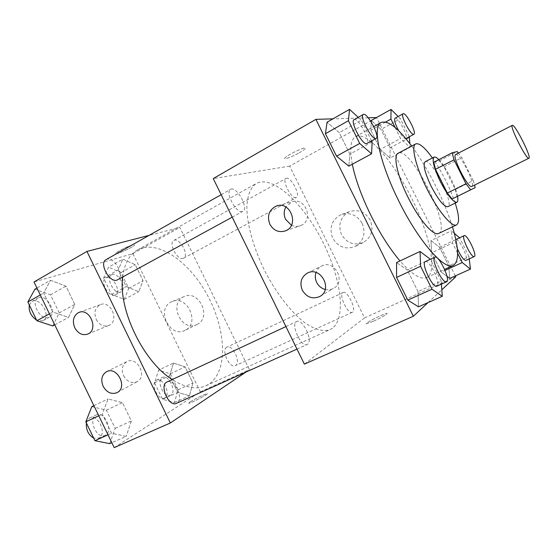 <?xml version="1.0" encoding="UTF-8"?>
<svg xmlns="http://www.w3.org/2000/svg" width="557" height="557" viewBox="0 0 557 557"><rect width="100%" height="100%" fill="white"/><g stroke="black" fill="none" stroke-linecap="round" stroke-linejoin="round"><path stroke-width="0.42" stroke-dasharray="2.79 2.09" d="M455.703 154.512C459.351 151.838 476.131 185.084 471.814 186.428M433.799 162.261L439.327 160.827L443.985 166.787L455.306 189.512L473.22 180.614L461.781 157.673L458.481 153.078M473.22 180.614L474.613 185.049M455.306 189.512L457.116 196.537M457.527 196.329C455.821 186.386 445.635 166.411 438.819 159.664M425.144 161.76C431.25 157.568 454.784 204.134 447.856 206.696M443.985 166.787L461.781 157.673M439.327 160.827L457.213 151.588M455.194 203.103C449.659 187.02 442.07 171.981 432.42 157.979M438.651 233.453C452.2 228.245 410.418 145.447 398.178 153.252M452.458 226.859C444.5 200.861 427.867 167.908 411.679 146.066M352.303 164.231C349.462 148.768 350.562 139.577 355.596 136.653C366.541 130.944 391.759 159.42 409.903 194.79C428.201 230.069 437.642 268.634 428.041 276.745L426.711 277.567C420.855 280.039 411.957 274.497 400.003 260.927M428.027 302.604L441.819 289.786M455.341 275.903L376.497 117.541M368.233 117.792L332.94 118.843M441.423 284.14L441.214 281.104L417.994 291.583L418.502 306.83L417.994 291.583L407.264 269.943L396.57 262.549L407.264 269.943L430.338 259.193M372.146 141.951L349.88 154.115L348.807 166.118L349.88 154.115L339.241 132.65L327.063 122.206L339.241 132.65L361.368 120.228L358.228 117.346M385.632 122.032L370.837 130.213L371.254 122.06L370.837 130.213L380.354 149.387L390.004 158.021L390.123 147.87L380.967 129.433L371.338 120.423L380.967 129.433L400.386 118.738L398.144 116.51M469.245 258.894L468.98 256.61L448.747 265.877L449.791 278.409L448.747 265.877L439.522 247.308L430.986 240.54L431.696 252.801L441.283 272.115L446.979 276.321L441.283 272.115L445.029 270.403M299.151 152.834C302.569 150.891 304.595 149.457 305.236 148.531C307.568 145.28 285.985 155.417 284.787 158.153C283.499 160.033 292.258 156.768 299.151 152.834C292.265 156.775 283.499 160.04 284.787 158.16C285.992 155.424 307.568 145.286 305.236 148.538C304.595 149.464 302.569 150.898 299.158 152.841M304.359 364.118L364.55 317.887L289.654 166.125L376.664 117.541M289.654 166.125L213.247 178.574M370.224 220.092C365.141 211.737 358.186 208.945 349.357 211.709C340.654 216.61 337.946 224.025 341.225 233.947C346.461 242.991 353.786 245.86 363.213 242.553C371.568 237.324 373.907 229.832 370.224 220.092M364.55 317.887L455.786 276.801M362.196 223.427C365.998 233.467 363.61 241.167 355.046 246.542C345.375 249.926 337.855 246.953 332.473 237.644C329.09 227.423 331.854 219.799 340.78 214.765C349.831 211.932 356.967 214.821 362.196 223.427M373.385 321.243C380.807 317.963 388.953 313.236 386.767 313.507C384.045 313.438 362.941 324.118 366.513 323.763L373.385 321.243M373.378 321.236L366.506 323.756C362.941 324.111 384.038 313.431 386.767 313.5C388.953 313.236 380.807 317.956 373.378 321.236M291.408 225.23C294.479 226.685 297.542 226.81 300.613 225.613C314.489 220.6 305.32 196.231 291.701 201.961L285.838 207.002M325.218 289.452C328.087 290.127 330.795 289.8 333.33 288.47C346.656 281.974 334.527 258.88 321.57 266.037C318.889 267.416 317.024 269.567 315.972 272.484M342.917 292.641L343.07 292.557C347.512 289.946 357.162 310.562 352.289 312.289C347.993 314.9 338.391 294.764 342.917 292.641M242.365 211.528C236.293 213.832 224.68 191.893 230.64 189.345C236.363 185.53 249.16 208.52 242.894 211.319L242.365 211.528M307.61 344.282L307.213 344.511C301.24 347.93 290.246 323.77 296.735 321.528C302.493 318.214 313.326 340.863 307.61 344.282M296.052 197.638C291.506 199.427 281.522 180.238 286.061 178.421C290.315 175.552 301.1 195.507 296.387 197.505L296.052 197.638M332.341 328.289L330.106 329.584C323.464 332.007 315.039 329.737 304.846 322.768C291.214 312.366 276.3 293.24 264.77 270.89C253.637 248.338 247.113 224.979 246.842 207.838C247.294 195.5 250.469 187.375 256.366 183.469C272.436 174.884 302.354 202.456 321.319 239.023C340.501 275.457 346.99 317.323 332.341 328.289M122.7 277.066C124.42 263.593 129.335 254.556 137.454 249.961C157.777 238.911 190.16 262.236 208.053 296.394C226.239 330.392 228.112 371.477 208.861 384.184L205.979 385.75C196.593 389.9 185.342 387.825 172.224 379.54M226.706 347.269C220.906 349.991 229.707 368.859 235.312 365.691C241.501 363.338 232.687 343.954 226.908 347.164L226.706 347.269M106.081 259.632C113.356 254.974 125.52 276.105 117.715 279.795M167.037 381.956C174.369 377.952 184.242 399.007 176.924 403.066L176.423 403.345M183.225 258.344C177.481 260.815 168.082 242.956 173.805 240.436C179.347 236.885 189.631 255.447 183.643 258.163L183.225 258.344M245.978 372.055L249.466 369.709L179.848 227.444L149.011 235.402M173.492 363.067L185.07 366.903L192.917 382.993L189.443 395.797L177.725 392.372L169.62 375.724L173.492 363.067L169.62 375.724L177.725 392.372L189.443 395.797L192.917 382.993L185.07 366.903L173.492 363.067L158.648 370.127L154.554 382.791L162.574 399.285L174.432 402.558L178.129 389.768L170.358 373.817L158.648 370.127M122.881 259.179L135.247 264.7L143.045 280.693L138.728 291.708L126.195 286.542L118.14 269.999L122.881 259.179L118.14 269.999L126.195 286.542L138.728 291.708L143.045 280.693L135.247 264.7L122.881 259.179L108.545 267.179L103.609 278.04L111.581 294.43L124.232 299.415L128.751 288.373L121.036 272.526L108.545 267.179M50.513 280.268L65.935 286.166L74.777 304.387L68.518 317.42L52.824 312.004L43.655 293.066L50.513 280.268L43.655 293.066L52.824 312.004L68.518 317.42L74.777 304.387L65.935 286.166L50.513 280.268L36.929 288.032M114.213 447.633L200.276 391.856L132.893 253.658L33.998 281.974M126.174 436.361L111.546 433.228L102.307 414.157L108.044 398.951L122.449 402.655L131.355 421.001L126.174 436.361L131.355 421.001L122.449 402.655L108.044 398.951L102.307 414.157L111.546 433.228L126.174 436.361L111.832 442.718M96.243 319.44C99.494 325.044 103.686 327.043 108.824 325.441C119.804 321.264 110.857 299.736 100.204 304.707C95.003 307.736 93.68 312.644 96.243 319.44M123.57 375.724C127.142 381.726 131.64 383.724 137.071 381.698C147.758 376.727 137.231 355.874 126.94 361.604C122.227 364.696 121.106 369.395 123.57 375.724M196.927 324.487C212.231 317.852 198.995 289.174 184.082 296.623C167.984 302.98 181.659 332.717 196.913 324.501L196.927 324.487M132.893 253.658L179.848 227.444M200.276 391.856L249.466 369.709M132.851 244.836C128.256 245.971 116.037 252.07 115.654 253.414C114.101 255.83 133.868 246.967 134.606 244.934L134.613 244.934C133.868 246.974 114.101 255.837 115.654 253.421C116.037 252.077 128.263 245.978 132.851 244.843M189.923 402.057L188.67 403.324C190.487 403.547 209.961 393.36 207.155 393.674C205.944 393.514 193.961 399.341 189.923 402.057M185.021 330.315L185.008 330.329C169.46 338.712 155.424 308.174 171.835 301.699C187.034 294.082 200.631 323.554 185.021 330.315M189.916 402.057C193.961 399.341 205.944 393.507 207.155 393.667C209.961 393.353 190.48 403.54 188.663 403.317L189.916 402.057M170.811 395.115L170.449 395.31C164.064 398.784 155.723 380.041 162.484 377.451C168.674 374.039 177.049 391.801 170.811 395.115M154.554 382.791L169.62 375.724M162.574 399.285L177.725 392.372M174.432 402.558L189.443 395.797M178.129 389.768L192.917 382.993M170.358 373.817L185.07 366.903M164.9 397.816L164.538 398.004C158.097 401.506 149.798 382.833 156.608 380.208C162.853 376.776 171.194 394.474 164.9 397.816M120.632 292.014C114.317 294.82 105.245 277.692 111.539 274.831C117.694 270.953 127.692 288.756 121.092 291.812L120.632 292.014M103.609 278.04L118.14 269.999M111.581 294.43L126.195 286.542M124.232 299.415L138.728 291.708M128.751 288.373L143.045 280.693M121.036 272.526L135.247 264.7M114.923 295.092C108.559 297.925 99.515 280.86 105.858 277.964C112.068 274.065 122.039 291.791 115.39 294.883L114.923 295.092M109.729 443.651L115.167 428.312L106.366 410.147L91.808 406.624M105.614 435.149L105.064 435.442C96.716 439.842 87.512 418.328 96.257 414.93C104.305 410.613 113.663 430.791 105.614 435.149M93.882 405.642L108.044 398.951M98.791 415.787L102.307 414.157M108.009 434.822L111.546 433.228M115.167 428.312L131.355 421.001M106.366 410.147L122.449 402.655M86.398 423.035C86.899 420.507 88.048 418.801 89.844 417.924C97.948 413.579 107.257 433.673 99.153 438.053L93.708 438.143M52.741 325.936L59.23 312.881L50.492 294.841L34.938 289.167M48.654 317.497C40.501 321.041 30.064 301.81 38.085 297.995C46.078 292.961 57.872 313.076 49.364 317.177L48.654 317.497M40.285 294.966L43.655 293.066M49.441 313.863L52.824 312.004M54.76 324.849L68.518 317.42M59.23 312.881L74.777 304.387M50.492 294.841L65.935 286.166M29.326 305.055L31.923 301.476C39.972 296.408 51.738 316.432 43.168 320.567L42.457 320.888L36.588 320.059M454.303 233.292L451.407 230.821L452.542 243.019L457.624 253.233M468.98 256.61L459.581 237.79M457.311 248.568C455.299 243.43 454.818 240.422 455.877 239.531C458.683 237.63 468.91 258.455 466.077 260.307L465.91 260.418M448.747 265.877L439.522 247.308L430.986 240.54L451.407 230.821M430.986 240.54L431.696 252.801L452.542 243.019M431.696 252.801L441.283 272.115M439.522 247.308L459.643 237.846M395.108 127.511L400.567 138.484L409.931 147.424L409.827 143.588M409.339 136.737L400.386 118.738M395.052 118.216C397.858 116.121 409.096 137.44 405.823 138.63L405.587 138.7C403.936 138.519 401.618 135.859 398.631 130.714M370.837 130.213L380.354 149.387L400.567 138.484M380.354 149.387L390.004 158.021L409.931 147.424M390.004 158.021L390.123 147.87L409.653 137.37M390.123 147.87L380.967 129.433M441.214 281.104L430.373 259.263M425.297 261.63C429.175 259.151 440.984 283.367 437.168 285.999L436.904 286.173M417.994 291.583L407.264 269.943M371.63 140.907L361.368 120.228M354.085 119.685C357.949 116.879 371.317 141.743 366.903 143.497M349.88 154.115L339.241 132.65M426.711 277.567L444.597 269.393M355.596 136.653L373.747 126.592M349.357 211.709L340.78 214.765M363.213 242.553L355.046 246.542M285.456 230.856L300.613 225.613M278.11 205.603L291.701 201.961M320.317 296.164L333.33 288.47M307.339 273.118L321.57 266.037M205.979 385.75L330.106 329.584M137.454 249.961L256.366 183.469M343.07 292.557L226.908 347.164M352.289 312.289L235.312 365.691M232.199 217.174L242.894 211.319M221.164 194.692L230.64 189.345M296.992 349.107L307.213 344.511M285.922 326.569L296.735 321.528M183.643 258.163L296.387 197.505M173.805 240.436L286.061 178.421M87.741 334.075L108.824 325.441M79.338 312.31L100.204 304.707M117.283 392.497L137.071 381.698M106.554 371.7L126.94 361.604M184.082 296.623L171.835 301.699M196.913 324.501L185.008 330.329M164.538 398.004L170.449 395.31M156.608 380.208L162.484 377.451M115.39 294.883L121.092 291.812M105.858 277.964L111.539 274.831M98.596 438.352L105.064 435.442M89.844 417.924L96.257 414.93M43.168 320.567L49.364 317.177M31.923 301.476L38.085 297.995"/><path stroke-width="0.84" d="M528.885 158.23C526.678 160.388 509.209 125.75 512.308 125.346C514.626 123.341 531.886 157.547 528.899 158.223L528.885 158.23M528.899 158.223L471.8 186.435C468.256 189.22 451.316 155.626 455.703 154.512L512.308 125.346M454.011 159.817L465.958 183.782L470.623 189.846L452.082 198.981L447.32 193.049L435.497 169.307L454.011 159.817L452.145 152.778L457.213 151.588L458.481 153.078M470.623 189.846L475.191 187.632L474.613 185.049M447.32 193.049L465.958 183.782M452.082 198.981L475.191 187.632M435.497 169.307L433.799 162.261L452.145 152.778M438.819 159.664C436.688 157.492 435.101 156.642 434.07 157.116C431.821 159.768 433.903 167.922 440.329 181.575C447.689 195.514 453.203 202.421 456.865 202.282C457.931 201.69 458.146 199.705 457.527 196.329M447.856 206.696L447.828 206.71C444.033 206.912 438.463 200.081 431.132 186.219C424.761 172.621 422.763 164.468 425.144 161.76L434.07 157.116M432.42 157.979C424.81 147.424 419.24 142.738 415.717 143.915C410.843 145.795 415.578 166.223 426.495 187.953C437.6 210.546 452.047 227.848 456.58 224.889C459.622 222.758 459.156 215.496 455.194 203.103M415.717 143.915L398.178 153.252C392.929 155.34 397.204 175.782 408.009 197.289C418.982 219.667 433.708 236.6 438.651 233.453L456.58 224.889M411.679 146.066C398.206 127.985 388.041 120.124 381.19 122.47C372.055 126.07 379.206 161.996 398.715 200.868C418.558 241.362 444.758 270.925 453.328 265.404C459.281 261.289 458.996 248.443 452.458 226.859M400.003 260.927C389.747 248.819 379.985 233.522 370.718 215.03C361.493 196.141 355.352 179.208 352.303 164.231M332.94 118.843L315.903 119.358L413.357 316.244L428.027 302.604M441.819 289.786L455.786 276.801L455.341 275.903M376.497 117.541L368.233 117.792M430.373 259.263L420.034 251.458L396.57 262.549L396.584 277.442L407.801 300.105L418.502 306.83L442.272 296.296L441.423 284.14M358.228 117.346L349.531 109.367L327.063 122.206L325.427 133.722L336.553 156.183L348.807 166.118L371.589 153.823L372.146 141.951L371.63 140.907M371.338 120.423L371.254 122.06L371.338 120.423L391.028 109.43L390.923 119.101L395.108 127.511M449.791 278.409L446.979 276.321L449.791 278.409L470.442 269.094L469.245 258.894M413.357 316.244L304.359 364.118L213.247 178.574L315.903 119.358M269.867 224.262C266.852 215.984 268.94 209.94 276.126 206.132C290.246 200.179 299.847 225.655 285.456 230.856C278.862 232.868 273.668 230.675 269.867 224.262M302.326 290.232C299.45 282.789 301.121 277.087 307.339 273.118C320.776 265.689 333.441 289.849 319.614 296.582C312.463 299.429 306.705 297.313 302.326 290.232M285.838 207.002C283.75 210.978 283.673 215.093 285.602 219.333L291.408 225.23M315.972 272.484C314.893 275.826 315.137 279.148 316.696 282.448C318.583 286.075 321.424 288.408 325.218 289.452M172.224 379.54C143.372 361.751 118.049 309.205 122.7 277.066M232.199 217.174L117.061 280.074C109.555 283.228 98.7 263.043 106.081 259.632L221.164 194.692M296.992 349.107L176.423 403.345C168.82 407.439 158.996 384.984 167.037 381.956L285.922 326.569M170.351 422.979L86.934 251.43L33.998 281.974L114.213 447.633L170.351 422.979L245.978 372.055M149.011 235.402L86.934 251.43M78.029 312.867L78.774 312.512C89.705 307.394 99.014 329.793 87.741 334.075C82.464 335.718 78.14 333.615 74.777 327.788C72.201 321.201 73.287 316.23 78.029 312.867M116.789 392.755C111.282 394.579 106.735 392.434 103.156 386.328C100.587 379.756 101.715 374.875 106.554 371.7C117.116 365.81 128.047 387.512 117.074 392.608L116.789 392.755M93.882 405.642L91.808 406.624L85.813 421.816L94.941 440.691L109.729 443.651L111.832 442.718M85.813 421.816L98.791 415.787M94.941 440.691L108.009 434.822M93.708 438.143C88.347 434.822 85.91 429.788 86.398 423.035M36.929 288.032L34.938 289.167L27.85 301.998L36.915 320.741L52.741 325.936L54.76 324.849M27.85 301.998L40.285 294.966M36.915 320.741L49.441 313.863M36.588 320.059C30.948 316.139 28.525 311.14 29.326 305.055M457.624 253.233L462.254 262.542L470.442 269.094M459.581 237.79L454.303 233.292M474.286 256.596C471.514 258.532 460.897 236.467 464.183 235.625C466.877 233.773 477.161 254.681 474.439 256.492L465.91 260.418C463.647 260.175 460.778 256.227 457.311 248.568M445.029 270.403L462.254 262.542M409.827 143.588L409.339 136.737M398.144 116.51L391.028 109.43M398.631 130.714C395.115 123.974 393.917 119.811 395.052 118.216L403.08 113.781C405.774 111.741 417.047 133.165 413.886 134.293L413.663 134.362C410.586 135.316 400.01 114.742 403.08 113.781M385.632 122.032L390.923 119.101M420.034 251.458L420.605 266.281L431.988 289.236L442.272 296.296M446.568 281.828L436.904 286.173C432.88 288.777 420.681 262.939 425.297 261.63L434.871 257.174C438.596 254.758 450.488 279.092 446.818 281.654L446.568 281.828C442.704 284.362 430.408 258.399 434.871 257.174M396.57 262.549L396.584 277.442L420.605 266.281M396.584 277.442L407.801 300.105L431.988 289.236M407.801 300.105L418.502 306.83M349.531 109.367L348.417 120.716L359.704 143.476L371.589 153.823M376.135 138.442L366.527 143.615C362.168 144.904 349.838 121.203 354.085 119.685L363.275 114.498C366.993 111.776 380.403 136.778 376.135 138.442L375.773 138.554C371.554 139.758 359.168 115.933 363.275 114.498M327.063 122.206L325.427 133.722L348.417 120.716M325.427 133.722L336.553 156.183L359.704 143.476M336.553 156.183L348.807 166.118M447.828 206.71L456.865 202.282M444.597 269.393L453.328 265.404M373.747 126.592L381.19 122.47M276.126 206.132L278.11 205.603M319.614 296.582L320.317 296.164M78.774 312.512L79.338 312.31M455.877 239.531L464.183 235.625M405.858 138.609L413.886 134.293"/></g></svg>

